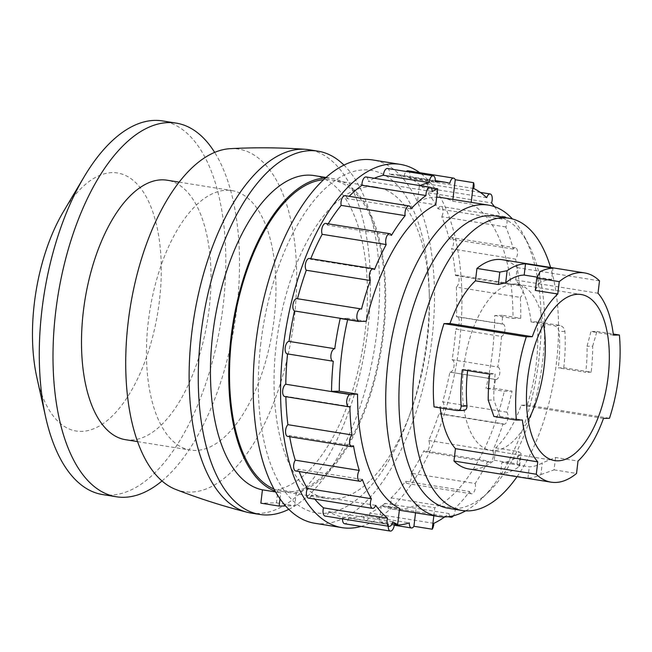 <?xml version="1.0" encoding="UTF-8"?>
<svg xmlns="http://www.w3.org/2000/svg" width="652" height="652" viewBox="0 0 652 652"><rect width="100%" height="100%" fill="white"/><g stroke="black" fill="none" stroke-linecap="round" stroke-linejoin="round"><path stroke-width="0.49" stroke-dasharray="3.26 2.44" d="M468.796 468.967A105.958 50.098 99.1 0 0 494.216 460.263L495.691 447.875A94.605 44.727 99.1 0 0 521.168 405.194L527.158 405.079A105.958 50.098 99.1 0 0 537.085 321.811L559.954 325.47C562.782 326.318 564.436 328.29 564.909 331.395A105.958 50.098 -80.9 0 1 563.727 367.761L558.291 367.867L585.724 372.268A94.605 44.727 99.1 0 0 587.053 346.277L590.965 331.526L613.41 335.12M537.085 321.811L531.103 321.925L553.964 325.592C556.824 326.44 558.528 328.412 559.074 331.501A94.605 44.727 -80.9 0 1 558.291 367.867M563.727 367.761L591.16 372.162A105.958 50.098 99.1 0 0 592.676 346.171L587.053 346.277M591.16 372.162L585.724 372.268M592.676 346.171L596.955 331.403L590.965 331.526M494.216 460.263L517.077 463.922L519.603 465.732L518.886 466.791A105.958 50.098 -80.9 0 1 500.5 473.67L501.844 462.423L529.277 466.824A94.605 44.727 99.1 0 0 542.293 462.896L555.561 457.476L578.006 461.07M495.691 447.875L518.56 451.543L521.062 453.515L520.329 454.705A94.605 44.727 -80.9 0 1 501.844 462.423M500.5 473.67L527.941 478.063A105.958 50.098 99.1 0 0 540.907 474.542L542.293 462.896M527.941 478.063L529.277 466.824M540.907 474.542L554.086 469.856L555.561 457.476M539.995 271.754L538.601 283.4A94.605 44.727 -80.9 0 1 551.616 279.472L552.961 268.233M535.325 290.425L538.601 283.4M488.218 400.124L493.849 400.018A94.605 44.727 -80.9 0 1 495.17 374.028L489.742 374.134M493.931 416.489L499.921 416.375L493.849 400.018M462.301 369.733L467.737 369.627A94.605 44.727 99.1 0 0 467.623 370.589M537.191 277.157L551.616 279.472M531.103 321.925A94.605 44.727 99.1 0 0 515.708 280.042L598.014 293.237M499.921 416.375L522.366 419.969M467.737 369.627L495.17 374.028M463.621 410.483L440.051 406.775A94.605 44.727 99.1 0 0 440.19 407.875M521.168 405.194L603.483 418.388M434.061 406.889L440.051 406.775M515.708 280.042L517.183 267.654A105.958 50.098 99.1 0 0 502.35 259.724M517.044 476.71A148.004 69.976 99.1 0 0 550.59 267.459M314.15 175.575A159.251 75.298 99.1 0 1 365.316 329.961A159.251 75.298 99.1 0 1 278.029 489.53L276.448 502.847L260.849 503.148M288.779 509.334A183.954 86.977 99.1 0 0 374.818 346.587A183.954 86.977 99.1 0 0 343.971 165.103M275.6 491.942L280.727 492.765A159.251 75.298 99.1 0 1 275.168 491.192M278.029 489.53L296.326 492.464A159.251 75.298 99.1 0 0 383.612 332.895A159.251 75.298 99.1 0 0 332.447 178.509A159.251 75.298 99.1 0 0 325.372 178.086M520.736 318.274A173.44 82.005 99.1 0 0 520.353 297.385L456.335 287.116A173.44 82.005 99.1 0 1 456.481 316.717L502.211 324.052A173.44 82.005 -80.9 0 0 502.447 315.34L520.736 318.274L513.002 318.42A157.678 74.548 99.1 0 0 470.98 204.125L471.192 202.356M494.428 206.627A173.44 82.005 99.1 0 1 502.064 219.08A6.308 2.983 -80.9 0 1 504.966 216.692A6.308 2.983 -80.9 0 1 507.044 220.506A6.308 2.983 -80.9 0 1 505.773 226.945A173.44 82.005 99.1 0 1 513.246 249.08A6.308 2.983 -80.9 0 1 515.463 247.801A6.308 2.983 -80.9 0 1 517.574 252.348A6.308 2.983 -80.9 0 1 515.585 259.113A173.44 82.005 99.1 0 1 519.522 285.812A6.308 2.983 -80.9 0 1 520.989 285.332A6.308 2.983 -80.9 0 1 523.083 290.645A6.308 2.983 -80.9 0 1 520.353 297.385M419.986 185.6A173.44 82.005 -80.9 0 0 419.383 185.861L431.013 187.727M374.256 178.265A173.44 82.005 99.1 0 0 368.184 181.305L432.203 191.574M449.807 183.351L404.077 176.016A173.44 82.005 99.1 0 0 398.714 174.76A173.44 82.005 99.1 0 0 389.529 174.377L435.259 181.712M473.743 188.51L409.725 178.24A173.44 82.005 99.1 0 1 422.675 187.434A6.308 2.983 -80.9 0 1 426.123 183.709A6.308 2.983 -80.9 0 1 427.5 192.642L491.526 202.911M486.694 197.695L422.675 187.434M502.064 219.08L438.046 208.811A173.44 82.005 99.1 0 0 427.5 192.642M505.773 226.945L441.746 216.684A173.44 82.005 99.1 0 1 449.22 238.811A6.308 2.983 -80.9 0 1 451.445 237.532A6.308 2.983 -80.9 0 1 453.556 242.088A6.308 2.983 -80.9 0 1 451.567 248.844L515.585 259.113M513.246 249.08L449.22 238.811M519.522 285.812L455.495 275.551A173.44 82.005 99.1 0 0 451.567 248.844M501.486 336.424A173.44 82.005 -80.9 0 1 497.835 367.052L452.105 359.725A173.44 82.005 99.1 0 0 455.756 329.089L501.486 336.424A6.308 2.983 -80.9 0 0 504.933 330.091A6.308 2.983 -80.9 0 0 502.904 323.995L457.174 316.66A6.308 2.983 -80.9 0 1 459.204 322.756A6.308 2.983 -80.9 0 1 455.756 329.089M493.76 388.201L512.048 391.135A173.44 82.005 99.1 0 1 506.669 412.129L442.651 401.868A173.44 82.005 99.1 0 0 449.872 372.129L495.601 379.456A173.44 82.005 -80.9 0 1 493.76 388.201L486.017 388.347L504.306 391.281L512.048 391.135M428.714 440.507L492.733 450.768A173.44 82.005 99.1 0 0 503.067 423.784L439.049 413.523A173.44 82.005 99.1 0 1 428.714 440.507A6.308 2.983 -80.9 0 1 428.959 447.728A6.308 2.983 -80.9 0 1 425.373 451.885A6.308 2.983 -80.9 0 1 423.955 450.679L487.981 460.94A173.44 82.005 99.1 0 1 475.186 483.466L411.159 473.205A173.44 82.005 99.1 0 0 423.955 450.679M391.102 497.908L455.12 508.177A173.44 82.005 99.1 0 0 469.579 491.518L405.56 481.257A173.44 82.005 99.1 0 1 391.102 497.908A6.308 2.983 -80.9 0 1 390.14 504.2A6.308 2.983 -80.9 0 1 387.068 506.954A6.308 2.983 -80.9 0 1 385.006 503.336L449.024 513.597A173.44 82.005 99.1 0 1 444.68 516.93M433.816 523.336L369.798 513.075A173.44 82.005 99.1 0 0 385.006 503.336M388.225 526.197A6.308 2.983 -80.9 0 1 388.38 524.404A173.44 82.005 -80.9 0 1 379.358 521.527L392.219 523.589M392.814 521.885L328.795 511.616A173.44 82.005 99.1 0 0 342.65 517.077L388.38 524.404M375.691 505.357L311.672 495.088A173.44 82.005 99.1 0 0 314.777 499.13M362.316 479.456L298.29 469.195A173.44 82.005 99.1 0 0 299.195 471.543M353.523 445.829L289.496 435.56A173.44 82.005 99.1 0 0 289.7 436.734M349.863 406.563L285.845 396.302A173.44 82.005 99.1 0 0 285.853 396.701M333.278 361.208L287.548 353.881A173.44 82.005 99.1 0 0 287.548 353.914M361.485 309.105L297.467 298.844A173.44 82.005 99.1 0 1 297.491 298.738M374.541 269.52L310.523 259.252A173.44 82.005 99.1 0 1 310.751 258.689M391.42 235.38L327.402 225.119A173.44 82.005 99.1 0 1 328.2 223.799M411.053 208.844L347.027 198.583A173.44 82.005 99.1 0 1 349.195 196.317M427.199 341.42A157.678 74.548 -80.9 0 1 410.923 411.339A157.678 74.548 -80.9 0 1 326.774 498.576A157.678 74.548 -80.9 0 1 276.269 344.362A157.678 74.548 -80.9 0 1 376.701 187.197A157.678 74.548 -80.9 0 1 429.358 296.375A157.678 74.548 -80.9 0 1 427.199 341.42M273.987 489.057A157.678 74.548 99.1 0 0 282.267 491.445A157.678 74.548 99.1 0 0 380.841 347.557A157.678 74.548 99.1 0 0 332.194 180.066A157.678 74.548 99.1 0 0 323.579 179.74M36.846 377.426A130.661 61.777 99.1 0 0 123.684 402.586A130.661 61.777 99.1 0 0 153.782 214.883A130.661 61.777 99.1 0 0 63.423 211.639M102.592 494.566A189.21 89.463 99.1 0 0 220.873 321.909A189.21 89.463 99.1 0 0 162.503 120.922M161.989 480.972A189.21 89.463 99.1 0 0 234.598 324.109A189.21 89.463 99.1 0 0 214.671 152.405M125.461 439.684A131.394 62.127 99.1 0 0 207.605 319.782A131.394 62.127 99.1 0 0 167.067 180.205M148.314 321.583A131.394 62.127 99.1 0 0 190.4 450.092A131.394 62.127 99.1 0 0 272.544 330.189A131.394 62.127 99.1 0 0 232.006 190.612A131.394 62.127 99.1 0 0 148.314 321.583M175.681 489.416A173.44 82.005 99.1 0 0 292.169 333.335A173.44 82.005 99.1 0 0 230.311 148.664M250.67 512.994A183.954 86.977 99.1 0 0 365.674 345.12A183.954 86.977 99.1 0 0 308.918 149.715M296.326 492.464L294.737 505.781L285.584 505.96M280.001 498.853L280.727 492.765M260.8 343.237A173.44 82.005 99.1 0 0 304.826 509.147A173.44 82.005 99.1 0 0 408.926 416.913A173.44 82.005 99.1 0 0 429.203 290.458A173.44 82.005 99.1 0 0 351.95 171.957A173.44 82.005 99.1 0 0 260.8 343.237M433.824 515.74L434.778 507.761A157.678 74.548 99.1 0 0 504.306 391.281M455.12 508.177A6.308 2.983 -80.9 0 1 453.433 515.773M449.97 516.474A6.308 2.983 -80.9 0 1 449.024 513.597M475.186 483.466A6.308 2.983 -80.9 0 1 474.754 490.377A6.308 2.983 -80.9 0 1 471.404 493.808A6.308 2.983 -80.9 0 1 469.579 491.518M492.733 450.768A6.308 2.983 -80.9 0 1 492.977 457.989A6.308 2.983 -80.9 0 1 489.391 462.146A6.308 2.983 -80.9 0 1 487.981 460.94M506.669 412.129A6.308 2.983 -80.9 0 1 507.696 419.317A6.308 2.983 -80.9 0 1 503.914 424.232A6.308 2.983 -80.9 0 1 503.067 423.784M394.313 525.072L348.584 517.745A173.44 82.005 99.1 0 0 363.588 515.528L409.317 522.863M361.151 526.4A183.954 86.977 99.1 0 0 456.816 361.73A183.954 86.977 99.1 0 0 419.701 172.682M387.475 168.493A6.308 2.983 -80.9 0 1 389.529 174.377M404.077 176.016A6.308 2.983 -80.9 0 1 406.204 171.492M407.924 170.791A6.308 2.983 -80.9 0 1 409.725 178.24M438.046 208.811A6.308 2.983 -80.9 0 1 440.939 206.431A6.308 2.983 -80.9 0 1 443.018 210.237A6.308 2.983 -80.9 0 1 441.746 216.684M455.495 275.551A6.308 2.983 -80.9 0 1 456.971 275.062A6.308 2.983 -80.9 0 1 459.065 280.384A6.308 2.983 -80.9 0 1 456.335 287.116M456.481 316.717A6.308 2.983 -80.9 0 1 457.174 316.66M452.105 359.725A6.308 2.983 -80.9 0 1 453.971 366.481A6.308 2.983 -80.9 0 1 450.043 372.162A6.308 2.983 -80.9 0 1 449.872 372.129M442.651 401.868A6.308 2.983 -80.9 0 1 443.678 409.057A6.308 2.983 -80.9 0 1 439.896 413.963A6.308 2.983 -80.9 0 1 439.049 413.523M411.159 473.205A6.308 2.983 -80.9 0 1 410.736 480.108A6.308 2.983 -80.9 0 1 407.386 483.539A6.308 2.983 -80.9 0 1 405.56 481.257M369.798 513.075A6.308 2.983 -80.9 0 1 365.69 520.638A6.308 2.983 -80.9 0 1 363.588 515.528M348.584 517.745A6.308 2.983 -80.9 0 1 344.606 523.752M342.496 518.862A6.308 2.983 -80.9 0 1 342.65 517.077M328.795 511.616A6.308 2.983 -80.9 0 1 325.128 516.082M311.672 495.088A6.308 2.983 -80.9 0 1 308.486 498.12M298.29 469.195A6.308 2.983 -80.9 0 1 295.723 470.988M289.496 435.56A6.308 2.983 -80.9 0 1 287.646 436.4M285.845 396.302A6.308 2.983 -80.9 0 1 284.761 396.522M296.937 298.649A6.308 2.983 -80.9 0 1 297.467 298.844M309.374 258.469A6.308 2.983 -80.9 0 1 310.523 259.252M325.755 223.408A6.308 2.983 -80.9 0 1 327.402 225.119M345.063 195.649A6.308 2.983 -80.9 0 1 347.027 198.583M366.074 176.953A6.308 2.983 -80.9 0 1 368.184 181.305M314.688 523.254A183.954 86.977 99.1 0 0 429.692 355.389A183.954 86.977 99.1 0 0 372.936 159.984M448.421 508.291A148.004 69.976 99.1 0 0 489.155 491.412A148.004 69.976 99.1 0 0 528.699 244.769A148.004 69.976 99.1 0 0 495.292 216.008M465.658 510.858A157.678 74.548 99.1 0 0 481.869 498.511A157.678 74.548 99.1 0 0 524.004 235.755A157.678 74.548 99.1 0 0 512.464 218.958M415.536 512.806L416.489 504.827A157.678 74.548 -80.9 0 1 392.015 509.041A157.678 74.548 -80.9 0 1 381.273 505.512L399.562 508.446M416.489 504.827L434.778 507.761M502.447 315.34L494.705 315.486A157.678 74.548 -80.9 0 1 486.017 388.347M494.705 315.486L513.002 318.42M441.942 197.662A157.678 74.548 -80.9 0 1 452.692 201.191L470.98 204.125M419.383 185.861L417.476 201.875A157.678 74.548 -80.9 0 1 436.669 197.214M417.476 201.875L435.764 204.809M347.63 319.692A157.678 74.548 -80.9 0 1 347.948 318.347L366.237 321.281M497.835 367.052A6.308 2.983 -80.9 0 1 499.701 373.808A6.308 2.983 -80.9 0 1 495.773 379.497A6.308 2.983 -80.9 0 1 495.601 379.456M502.211 324.052A6.308 2.983 -80.9 0 1 502.904 323.995M452.692 201.191L452.904 199.422M381.273 505.512L379.358 521.527M347.948 318.347L340.205 318.502M276.448 502.847L294.737 505.781M596.955 331.403L613.271 334.02M527.158 405.079L609.473 418.274M554.086 469.856L576.531 473.458M517.183 267.654L599.498 280.849M543.581 324.346A84.092 39.756 99.1 0 0 517.183 284.248A84.092 39.756 99.1 0 0 463.621 368.062A84.092 39.756 99.1 0 0 490.557 450.312A84.092 39.756 99.1 0 0 528.169 420.483M564.909 331.395L559.074 331.501M518.886 466.791L520.329 454.705M559.954 325.47L553.964 325.592M517.077 463.922L518.56 451.543M456.93 410.556L462.912 410.442M326.041 177.483L332.447 178.509M398.714 174.76L435.316 180.628M282.267 491.445L326.774 498.576M332.194 180.066L376.701 187.197M137.548 441.624L190.4 450.092M179.153 182.144L232.006 190.612M429.358 296.375L429.203 290.458M410.923 411.339L408.926 416.913M528.699 244.769L524.004 235.755M489.155 491.412L481.869 498.511M392.015 509.041L399.35 510.214M394.289 525.227L365.69 520.638M448.03 516.726L387.068 506.954M471.404 493.808L407.386 483.539M489.391 462.146L425.373 451.885M503.914 424.232L439.896 413.963M495.773 379.497L450.043 372.162M520.989 285.332L456.971 275.062M515.463 247.801L451.445 237.532M504.966 216.692L440.939 206.431M480.328 192.397L426.123 183.709M519.644 465.74L521.103 453.515M490.557 450.312L554.575 460.581M517.183 284.248L581.201 294.517"/><path stroke-width="0.98" d="M527.639 378.331A84.092 39.756 99.1 0 0 554.575 460.581A84.092 39.756 99.1 0 0 607.142 383.841A84.092 39.756 99.1 0 0 581.201 294.517A84.092 39.756 99.1 0 0 527.639 378.331M599.498 280.849L598.014 293.237A94.605 44.727 99.1 0 1 613.41 335.12L619.4 335.006A105.958 50.098 99.1 0 1 609.473 418.274L603.483 418.388A94.605 44.727 99.1 0 1 578.006 461.07L576.531 473.458A105.958 50.098 99.1 0 1 551.111 482.17A105.958 50.098 99.1 0 1 536.278 474.24L537.753 461.852A94.605 44.727 99.1 0 1 522.366 419.969L516.376 420.092A105.958 50.098 99.1 0 1 526.303 336.823L532.293 336.701A94.605 44.727 99.1 0 1 557.77 294.019L559.245 281.64A105.958 50.098 99.1 0 1 584.665 272.927A105.958 50.098 99.1 0 1 599.498 280.849M557.77 294.019L535.325 290.425L536.8 278.037L539.995 271.754A105.958 50.098 -80.9 0 1 552.961 268.233L525.52 263.832A105.958 50.098 99.1 0 0 507.134 270.702L505.691 282.789L498.324 284.492L475.455 280.825A94.605 44.727 99.1 0 0 449.978 323.506L532.293 336.701M525.52 263.832L524.184 275.071A94.605 44.727 99.1 0 0 505.691 282.789M516.376 420.092L493.931 416.489L488.218 400.124A105.958 50.098 -80.9 0 1 489.742 374.134L462.301 369.733A105.958 50.098 99.1 0 0 461.111 406.106L466.954 405.992C466.995 409 465.642 410.483 462.912 410.442M467.623 370.589A94.605 44.727 99.1 0 0 466.954 405.992M524.184 275.071L537.191 277.157M440.19 407.875A94.605 44.727 99.1 0 0 455.446 448.657L537.753 461.852M455.446 448.657L453.971 461.046A105.958 50.098 99.1 0 0 468.796 468.967L551.111 482.17M449.978 323.506L443.988 323.62A105.958 50.098 99.1 0 0 434.061 406.889L456.93 410.556L463.621 410.491M584.665 272.927L502.35 259.724A105.958 50.098 99.1 0 0 476.938 268.437L475.455 280.825M550.59 267.459A148.004 69.976 99.1 0 0 509.008 218.208A148.004 69.976 99.1 0 0 414.737 365.731A148.004 69.976 99.1 0 0 462.146 510.492A148.004 69.976 99.1 0 0 517.044 476.71M285.584 505.96L279.137 506.082L260.849 503.148L262.438 489.831L275.6 491.942M326.041 177.483L314.15 175.575A159.251 75.298 99.1 0 0 214.818 319.529A159.251 75.298 99.1 0 0 262.438 489.831M343.971 165.103A183.954 86.977 99.1 0 0 318.062 151.182A183.954 86.977 99.1 0 0 200.897 334.533A183.954 86.977 99.1 0 0 259.814 514.452A183.954 86.977 99.1 0 0 288.779 509.334M325.372 178.086A159.251 75.298 99.1 0 0 232.886 323.832A159.251 75.298 99.1 0 0 275.168 491.192M471.192 202.356L473.539 182.666A6.308 2.983 -80.9 0 1 473.743 188.51A173.44 82.005 99.1 0 1 486.694 197.695A6.308 2.983 -80.9 0 1 490.149 193.97A6.308 2.983 -80.9 0 1 491.526 202.911A173.44 82.005 99.1 0 1 494.428 206.627M437.679 188.795L435.764 204.809A157.678 74.548 99.1 0 0 366.237 321.281L358.494 321.436A173.44 82.005 99.1 0 1 358.543 321.232A6.308 2.983 -80.9 0 1 357.1 314.207A6.308 2.983 -80.9 0 1 360.963 308.909A6.308 2.983 -80.9 0 1 361.485 309.105A173.44 82.005 99.1 0 1 370.328 280.515A6.308 2.983 -80.9 0 1 369.708 273.269A6.308 2.983 -80.9 0 1 373.392 268.738A6.308 2.983 -80.9 0 1 374.541 269.52A173.44 82.005 99.1 0 1 386.204 244.565A6.308 2.983 -80.9 0 1 386.31 237.458A6.308 2.983 -80.9 0 1 389.782 233.669A6.308 2.983 -80.9 0 1 391.42 235.38A173.44 82.005 99.1 0 1 405.153 215.633A6.308 2.983 -80.9 0 1 405.87 209.007A6.308 2.983 -80.9 0 1 409.081 205.918A6.308 2.983 -80.9 0 1 411.053 208.844A173.44 82.005 99.1 0 1 426 195.543A6.308 2.983 -80.9 0 1 430.1 187.222A6.308 2.983 -80.9 0 1 432.203 191.574A173.44 82.005 99.1 0 1 437.679 188.795L431.013 187.727M358.543 321.232L294.517 310.963A173.44 82.005 99.1 0 0 289.04 341.387L334.769 348.722A6.308 2.983 -80.9 0 0 330.996 354.704A6.308 2.983 -80.9 0 0 332.968 361.2A6.308 2.983 -80.9 0 0 333.278 361.208A173.44 82.005 -80.9 0 0 331.518 391.363L349.806 394.297L357.549 394.142A157.678 74.548 99.1 0 0 399.562 508.446L397.655 524.461A173.44 82.005 99.1 0 1 392.814 521.885A6.308 2.983 -80.9 0 1 389.146 526.343A6.308 2.983 -80.9 0 1 387.532 518.136L323.514 507.867A173.44 82.005 99.1 0 1 314.777 499.13M349.806 394.297A173.44 82.005 99.1 0 0 349.806 394.501L285.78 384.232A173.44 82.005 99.1 0 1 287.548 353.914M387.532 518.136A173.44 82.005 99.1 0 1 375.691 505.357A6.308 2.983 -80.9 0 1 372.504 508.381A6.308 2.983 -80.9 0 1 371.395 498.764A173.44 82.005 99.1 0 1 362.316 479.456A6.308 2.983 -80.9 0 1 359.741 481.257A6.308 2.983 -80.9 0 1 357.646 477.077A6.308 2.983 -80.9 0 1 359.268 470.434A173.44 82.005 99.1 0 1 353.523 445.829A6.308 2.983 -80.9 0 1 351.664 446.669A6.308 2.983 -80.9 0 1 349.562 441.738A6.308 2.983 -80.9 0 1 351.917 434.941A173.44 82.005 99.1 0 1 349.863 406.563A6.308 2.983 -80.9 0 1 348.779 406.791A6.308 2.983 -80.9 0 1 346.709 401.078A6.308 2.983 -80.9 0 1 349.806 394.501M419.986 185.6A173.44 82.005 -80.9 0 1 429.138 182.617L383.409 175.282A173.44 82.005 99.1 0 0 374.256 178.265M429.138 182.617A6.308 2.983 -80.9 0 1 433.205 175.82A6.308 2.983 -80.9 0 1 435.259 181.712A173.44 82.005 -80.9 0 1 444.444 182.095A173.44 82.005 -80.9 0 1 449.807 183.351A6.308 2.983 -80.9 0 1 453.653 178.118A6.308 2.983 -80.9 0 1 455.251 179.732L473.539 182.666M433.824 515.74L432.219 529.212A6.308 2.983 -80.9 0 0 433.816 523.336A173.44 82.005 99.1 0 0 444.68 516.93M392.219 523.589L397.655 524.461M371.395 498.764L307.377 488.495A173.44 82.005 99.1 0 1 299.195 471.543M359.268 470.434L295.25 460.173A173.44 82.005 99.1 0 1 289.7 436.734M351.917 434.941L287.899 424.672A173.44 82.005 99.1 0 1 285.853 396.701M334.769 348.722A173.44 82.005 -80.9 0 1 340.205 318.502L358.494 321.436M370.328 280.515L306.31 270.254A173.44 82.005 99.1 0 0 297.491 298.738M386.204 244.565L322.178 234.304A173.44 82.005 99.1 0 0 310.751 258.689M405.153 215.633L341.135 205.372A173.44 82.005 99.1 0 0 328.2 223.799M426 195.543L361.982 185.274A173.44 82.005 99.1 0 0 349.195 196.317M323.579 179.74A157.678 74.548 99.1 0 0 231.77 337.223A157.678 74.548 99.1 0 0 273.987 489.057M214.671 152.405A189.21 89.463 99.1 0 0 176.219 123.122L162.503 120.922A189.21 89.463 99.1 0 0 84.108 176.855L63.423 211.639A130.661 61.777 99.1 0 0 34.344 303.245A130.661 61.777 99.1 0 0 36.846 377.426L45.616 416.93A189.21 89.463 99.1 0 0 102.592 494.566L116.309 496.767A189.21 89.463 99.1 0 0 161.989 480.972M84.108 176.855A189.21 89.463 99.1 0 0 41.989 309.513A189.21 89.463 99.1 0 0 45.616 416.93M176.219 123.122A189.21 89.463 99.1 0 0 55.705 311.713A189.21 89.463 99.1 0 0 116.309 496.767M179.153 182.144L167.067 180.205A131.394 62.127 99.1 0 0 83.374 311.167A131.394 62.127 99.1 0 0 125.461 439.684L137.548 441.624M318.062 151.182L308.918 149.715A183.954 86.977 99.1 0 0 305.266 149.3C280.246 147.548 255.258 147.336 230.311 148.664A173.44 82.005 99.1 0 0 128.191 321.974A173.44 82.005 99.1 0 0 175.681 489.416C198.958 498.47 222.756 506.082 247.075 512.244A183.954 86.977 99.1 0 0 250.67 512.994L259.814 514.452M305.266 149.3A183.954 86.977 99.1 0 0 191.753 333.066A183.954 86.977 99.1 0 0 247.075 512.244M279.137 506.082L280.001 498.853M453.433 515.773A6.308 2.983 -80.9 0 1 451.086 517.215A6.308 2.983 -80.9 0 1 449.97 516.474M432.219 529.212L413.93 526.286A6.308 2.983 -80.9 0 1 411.42 527.973A6.308 2.983 -80.9 0 1 409.317 522.863A173.44 82.005 -80.9 0 1 394.313 525.072A6.308 2.983 -80.9 0 1 390.328 531.078A6.308 2.983 -80.9 0 1 388.225 526.197M419.701 172.682A183.954 86.977 99.1 0 0 400.377 164.385A183.954 86.977 99.1 0 0 283.212 347.736A183.954 86.977 99.1 0 0 342.129 527.655A183.954 86.977 99.1 0 0 361.151 526.4M383.409 175.282A6.308 2.983 -80.9 0 1 387.475 168.493L433.205 175.82M406.204 171.492A6.308 2.983 -80.9 0 1 407.924 170.791L453.653 178.118M390.328 531.078L344.606 523.752A6.308 2.983 -80.9 0 1 342.496 518.862M389.146 526.343L325.128 516.082A6.308 2.983 -80.9 0 1 323.514 507.867M372.504 508.381L308.486 498.12A6.308 2.983 -80.9 0 1 307.377 488.495M359.741 481.257L295.723 470.988A6.308 2.983 -80.9 0 1 293.62 466.816A6.308 2.983 -80.9 0 1 295.25 460.173M351.664 446.669L287.646 436.4A6.308 2.983 -80.9 0 1 285.535 431.469A6.308 2.983 -80.9 0 1 287.899 424.672M348.779 406.791L284.761 396.522A6.308 2.983 -80.9 0 1 282.691 390.817A6.308 2.983 -80.9 0 1 285.78 384.232M287.548 353.881A6.308 2.983 -80.9 0 1 287.247 353.865A6.308 2.983 -80.9 0 1 285.266 347.369A6.308 2.983 -80.9 0 1 289.04 341.387M294.517 310.963A6.308 2.983 -80.9 0 1 293.082 303.946A6.308 2.983 -80.9 0 1 296.937 298.649L360.963 308.909M306.31 270.254A6.308 2.983 -80.9 0 1 305.69 263A6.308 2.983 -80.9 0 1 309.374 258.469L373.392 268.738M322.178 234.304A6.308 2.983 -80.9 0 1 322.292 227.198A6.308 2.983 -80.9 0 1 325.755 223.408L389.782 233.669M341.135 205.372A6.308 2.983 -80.9 0 1 341.852 198.738A6.308 2.983 -80.9 0 1 345.063 195.649L409.081 205.918M361.982 185.274A6.308 2.983 -80.9 0 1 366.074 176.953L430.1 187.222M400.377 164.385L372.936 159.984A183.954 86.977 99.1 0 0 255.771 343.335A183.954 86.977 99.1 0 0 314.688 523.254L342.129 527.655M509.008 218.208L495.292 216.008A148.004 69.976 99.1 0 0 401.021 363.531A148.004 69.976 99.1 0 0 448.421 508.291L462.146 510.492M512.464 218.958A157.678 74.548 99.1 0 0 488.405 205.111A157.678 74.548 99.1 0 0 387.981 362.267A157.678 74.548 99.1 0 0 438.478 516.49A157.678 74.548 99.1 0 0 465.658 510.858M331.518 391.363L339.26 391.208A157.678 74.548 -80.9 0 1 341.518 354.818A157.678 74.548 -80.9 0 1 347.63 319.692M339.26 391.208L357.549 394.142M436.669 197.214A157.678 74.548 -80.9 0 1 441.942 197.662L488.405 205.111M452.904 199.422L455.251 179.732M413.93 526.286L415.536 512.806M613.271 334.02L619.4 335.006M453.971 461.046L536.278 474.24M476.938 268.437L499.799 272.104L507.134 270.702M536.8 278.037L559.245 281.64M456.93 410.556C459.66 410.605 461.054 409.122 461.111 406.106M443.988 323.62L526.303 336.823M528.169 420.483A84.092 39.756 99.1 0 0 543.581 324.346M499.799 272.104L498.324 284.492M435.316 180.628L444.444 182.095M399.35 510.214L438.478 516.49M332.968 361.2L287.247 353.865M411.42 527.973L394.289 525.227M451.086 517.215L448.03 516.726M490.149 193.97L480.328 192.397"/></g></svg>
